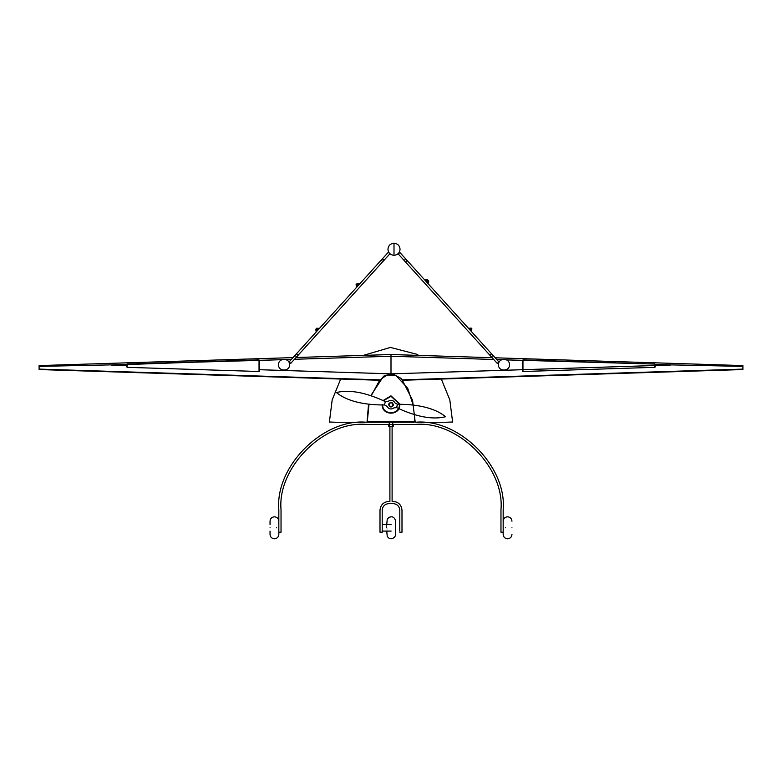 <?xml version="1.0" encoding="UTF-8"?>
<svg xmlns="http://www.w3.org/2000/svg" width="782" height="782" viewBox="0 0 782 782"><rect width="100%" height="100%" fill="white"/><g stroke="black" fill="none" stroke-linecap="round" stroke-linejoin="round"><path stroke-width="1.17" d="M391 426.63C393.835 426.63 393.835 426.63 391 426.63C393.835 426.63 393.835 426.63 391 426.63C388.165 426.63 388.165 426.63 391 426.63C388.165 426.63 388.165 426.63 391 426.63M399.729 404.03L391 395.878L383.336 400.394L391 395.839L399.778 404.02M393.414 404.636C391.802 401.518 390.189 401.518 388.576 404.636C390.189 407.754 391.802 407.754 393.414 404.636M368.557 404.167L367.032 422.231L415.193 422.006L412.534 400.188L401.479 378.625L392.74 373.972L383.639 376.142L370.776 395.672M415.193 422.006L393.678 422.172M388.322 422.172L366.807 422.006M399.798 404.636C400.276 415.975 381.724 415.975 382.202 404.636M391 426.19C388.732 426.19 388.732 426.19 391 426.19C388.732 426.19 388.732 426.19 391 426.19C393.268 426.19 393.268 426.19 391 426.19C393.268 426.19 393.268 426.19 391 426.19M389.016 404.636C390.335 407.187 391.655 407.187 392.975 404.636C391.655 402.085 390.335 402.085 389.016 404.636M382.642 404.636C382.183 415.408 399.817 415.408 399.358 404.636M369.016 404.245L367.276 421.791L414.724 421.791L414.411 414.47M413.14 405.056L407.676 388.185L395.751 375.272L386.934 375.008L379.651 380.16L371.225 395.8M368.938 421.781L413.502 421.791L392.76 421.811L392.76 426.19M413.502 421.762L392.76 422.006M399.338 404.05L391 396.279L383.688 400.589M742.9 365.585L495.162 357.794L742.9 365.585L742.9 369.554L403.033 380.248M391 354.52L296.065 357.511L391 354.529L492.113 357.706L391 354.52L391 373.845L391 356.69M39.1 365.585L293.015 357.609L39.1 365.585L39.1 369.554L378.967 380.248M127.075 365.047L127.075 364.08L281.872 359.681L259.038 360.394L259.038 369.69L391 373.845L522.962 369.7L391 373.845L259.038 369.7L259.038 371.499L127.075 367.335L127.075 365.047M39.1 366.387L127.075 364.539L111.064 365.047L127.075 365.526L127.075 367.335L259.038 371.499L127.075 367.335M742.9 366.387L654.925 364.539L654.925 367.335L522.962 371.499L522.962 360.394L506.56 359.876L654.925 364.08L654.925 367.335L522.962 371.499L654.925 367.335M670.409 365.028L522.962 369.69L522.962 371.499M285.88 359.554L291.412 359.378L285.88 359.554M294.462 359.28L391 356.25L493.716 359.476L391 356.25L294.462 359.28M501.692 359.73L496.766 359.573L501.692 359.73M522.523 371.313L522.523 360.825M259.477 360.825L259.477 371.313M126 365.047L125.061 365.047L126.635 364.998L126.635 366.787M39.54 369.124L379.348 379.827M742.46 369.124L402.652 379.827M655.365 365.096L656.939 365.047L655.365 364.998L656.411 365.028L655.365 365.067L655.365 366.787M127.075 364.539L259.038 359.935L127.075 364.08L259.038 360.394L259.038 371.499M127.075 365.546L111.064 365.047M654.925 365.526L654.925 364.08L522.962 359.935L522.962 369.7L669.998 365.047M654.925 364.539L670.936 365.047M289.536 364.735C289.829 357.638 278.236 357.638 278.539 364.735C278.236 371.821 289.829 371.821 289.536 364.735M509.473 364.735C509.766 357.638 498.173 357.638 498.476 364.735C498.173 371.821 509.766 371.821 509.473 364.735M394.001 243.202C397.657 243.593 399.68 245.607 400.061 249.263C399.68 252.918 397.657 254.942 394.001 255.323C390.345 254.942 388.331 252.918 387.94 249.263C388.331 245.607 390.345 243.593 394.001 243.202L394.001 255.323M289.115 361.91L290.748 363.386L296.652 356.866L295.019 355.39L289.115 361.91M388.302 252.283L389.935 253.759L384.03 260.279L382.398 258.803L388.302 252.283M296.652 356.866L298.128 355.233L296.495 353.757L295.019 355.39M382.398 258.803L296.495 353.757M384.03 260.279L382.818 261.628L381.186 260.152M356.514 284.14L358.703 284.355L356.934 286.3L356.514 284.14L358.703 284.345L359.427 283.543L358.703 284.345M298.128 355.233L382.818 261.628M316.192 328.704L318.382 328.909L316.612 330.864L316.192 328.704L318.382 328.909L319.115 328.108L318.382 328.909M404.157 260.494L405.79 259.018L399.885 252.498L398.263 253.974L405.633 262.126L407.266 260.65L405.79 259.018M492.983 355.39L498.887 361.91L497.254 363.386L491.36 356.866L492.983 355.39L407.266 260.65M491.36 356.866L489.884 355.233L491.507 353.757M428.037 280.327L425.848 280.533L427.607 282.478L428.037 280.327M405.633 262.126L489.884 355.233M471.575 328.45L469.396 328.665L471.155 330.6L471.575 328.45M393.366 405.154C391.117 407.852 389.534 407.51 388.634 404.108C390.883 401.41 392.466 401.762 393.366 405.154C391.117 407.852 389.534 407.51 388.634 404.108C390.883 401.41 392.466 401.762 393.366 405.154M385.223 401.557C370.766 394.724 351.89 388.595 336.456 392.554C349.026 402.73 368.283 405.017 384.461 404.978L385.35 401.645L388.019 401.401C390.892 399.553 393.248 400.071 395.066 402.965L397.383 404.314L396.65 407.618L393.981 407.862C391.108 409.719 388.752 409.191 386.934 406.298L384.617 404.959L386.934 406.298C388.752 409.191 391.108 409.719 393.981 407.862L396.65 407.618L397.539 404.284C413.395 404.157 433.472 406.699 445.545 416.718C429.748 420.628 411.488 414.587 396.777 407.705L396.777 407.705C411.488 414.587 429.748 420.628 445.545 416.718C433.472 406.699 413.395 404.157 397.539 404.284L395.066 402.965C393.248 400.071 390.892 399.553 388.019 401.401L385.35 401.645L384.461 404.978C368.283 405.017 349.026 402.73 336.456 392.554C351.89 388.595 370.766 394.724 385.223 401.557L385.223 401.557M505.368 527.801C505.368 523.549 505.368 523.549 505.368 527.801C505.368 532.053 505.368 532.053 505.368 527.801M276.632 527.801C276.632 523.549 276.632 523.549 276.632 527.801C276.632 532.053 276.632 532.053 276.632 527.801M278.832 509.766C274.922 466.453 323.054 418.311 366.367 422.231C323.054 418.311 274.922 466.453 278.832 509.766L278.832 532.2L281.031 532.2L281.031 509.766C277.219 467.548 324.149 420.608 366.367 424.43L415.633 424.43C457.851 420.608 504.781 467.548 500.969 509.766L500.969 532.2L503.168 532.2L503.168 534.399C503.432 537.068 504.898 538.534 507.567 538.798C510.235 538.534 511.702 537.068 511.966 534.399M503.168 509.766C507.078 466.453 458.946 418.311 415.633 422.231C458.946 418.311 507.078 466.453 503.168 509.766L503.168 532.2M399.798 531.095L399.798 510.206L399.798 531.095M391.137 524.497L382.202 524.497M391.137 531.095L382.202 531.095M392.095 501.409L393.199 501.409C398.507 501.966 401.44 504.898 401.997 510.206L401.997 532.2L399.798 532.2M392.105 426.63L392.105 501.409L393.199 501.409M393.199 503.608C397.178 504.028 399.377 506.228 399.798 510.206C399.377 506.228 397.178 504.028 393.199 503.608L388.801 503.608C384.822 504.028 382.623 506.228 382.202 510.206L382.202 532.2L380.003 532.2L380.003 510.206C380.56 504.898 383.493 501.966 388.801 501.409L389.895 501.409L389.895 426.63M380.003 532.2L380.003 510.206C380.57 504.898 383.503 501.966 388.801 501.409L389.905 501.409L389.905 426.63M270.034 527.801C270.034 519.287 270.034 519.287 270.034 527.801C270.034 536.305 270.034 536.305 270.034 527.801M278.832 521.203C278.568 518.525 277.102 517.058 274.433 516.804C271.765 517.058 270.298 518.525 270.034 521.203L270.034 524.497M278.832 527.801C278.832 519.287 278.832 519.287 278.832 527.801C278.832 536.305 278.832 536.305 278.832 527.801M270.034 531.095L270.034 534.399C270.298 537.068 271.765 538.534 274.433 538.798C277.102 538.534 278.568 537.068 278.832 534.399L278.832 532.2M511.966 527.801C511.966 519.287 511.966 519.287 511.966 527.801C511.966 519.287 511.966 519.287 511.966 527.801C511.966 536.305 511.966 536.305 511.966 527.801C511.966 536.305 511.966 536.305 511.966 527.801M503.168 527.801C503.168 519.287 503.168 519.287 503.168 527.801C503.168 536.305 503.168 536.305 503.168 527.801M386.738 524.497L387.266 519.101L389.065 517.322L391.127 516.804C393.16 516.648 394.617 517.889 395.477 520.529L395.536 527.801C395.526 532.053 395.526 532.053 395.536 527.801C395.526 519.287 395.526 519.287 395.536 527.801C395.526 536.305 395.526 536.305 395.526 527.801L395.526 534.614C395.399 536.833 393.933 538.221 391.127 538.798L389.035 538.26L387.266 536.501L386.728 531.095M386.728 527.801C386.728 532.053 386.728 532.053 386.738 527.801C386.728 532.053 386.728 532.053 386.738 527.801C386.728 523.549 386.728 523.549 386.728 527.801C386.728 523.549 386.728 523.549 386.728 527.801C386.728 519.287 386.728 519.287 386.728 527.801C386.728 536.305 386.728 536.305 386.738 527.801M382.242 404.636C381.763 415.926 400.237 415.926 399.749 404.636M656.939 365.047L656 365.047M393.199 426.63L393.199 424.43M335.37 422.231L364.735 422.241M417.265 422.241L446.63 422.231M355.311 422.231L366.044 422.231M415.956 422.231L426.689 422.231M368.41 422.231L413.59 422.231M452.631 422.231L449.816 399.885L441.322 379.045M418.683 355.39L416.728 354.256L390.443 347.423L363.317 355.39M340.678 379.045L332.184 399.885L329.369 422.231M452.631 422.006L446.307 422.231M329.369 422.006L335.693 422.231M388.801 426.63L388.801 424.43M368.498 421.801L389.24 421.811L389.24 426.19M413.062 421.762L368.938 421.762M126.635 365.096L125.061 365.047M315.762 329.183L316.211 331.969M356.084 284.619L356.533 287.405M359.759 283.837L356.944 283.671M319.437 328.401L316.622 328.225M471.292 328.127L468.477 328.293M427.744 279.995L426.522 279.418L424.929 280.171M427.881 283.426L428.78 281.921L428.282 280.601M471.429 331.558L471.869 328.772M503.168 521.203C503.432 518.525 504.898 517.058 507.567 516.804C510.235 517.058 511.702 518.525 511.966 521.203"/></g></svg>
